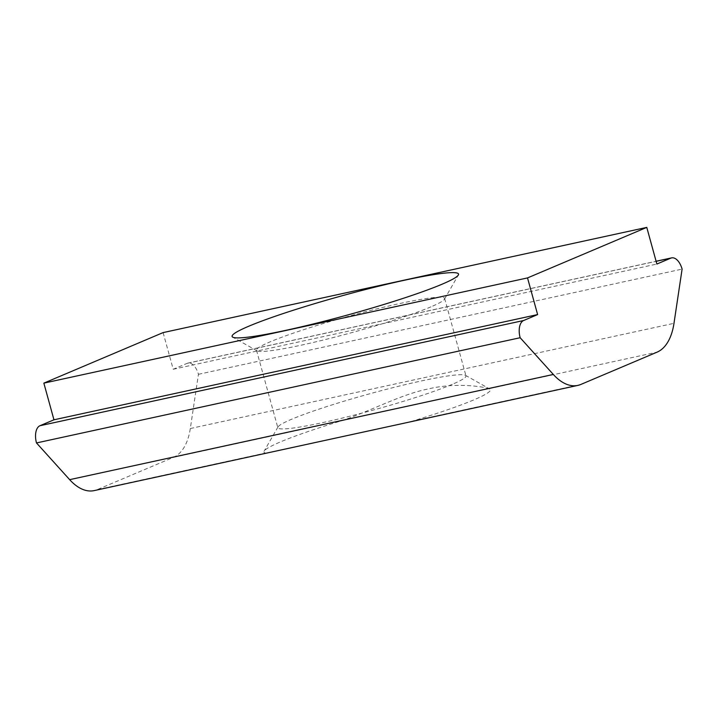 <?xml version="1.0" encoding="UTF-8"?>
<svg xmlns="http://www.w3.org/2000/svg" width="718" height="718" viewBox="0 0 718 718"><rect width="100%" height="100%" fill="white"/><g stroke="black" fill="none" stroke-linecap="round" stroke-linejoin="round"><path stroke-width="0.54" stroke-dasharray="3.59 2.69" d="M430.944 306.855A97.576 8.311 164.6 0 1 330.136 338.34A97.576 8.311 164.6 0 1 257.035 350.842A97.576 8.311 164.6 0 1 256.497 350.249A97.576 8.311 164.6 0 1 270.192 341.822A97.576 8.311 164.6 0 1 374.913 309.359A97.576 8.311 164.6 0 1 444.639 298.428A97.576 8.311 164.6 0 1 444.478 299.209A97.576 8.311 164.6 0 1 430.944 306.855M452.277 384.327A97.576 8.311 164.6 0 1 347.566 416.79A97.576 8.311 164.6 0 1 277.839 427.722A97.576 8.311 164.6 0 1 277.992 426.941A97.576 8.311 164.6 0 1 291.535 419.294A97.576 8.311 164.6 0 1 392.342 387.81A97.576 8.311 164.6 0 1 465.444 375.308A97.576 8.311 164.6 0 1 465.973 375.9A97.576 8.311 164.6 0 1 452.277 384.327M267.042 453.004L265.31 453.076A117.438 10.007 164.6 0 1 264.134 451.128A117.438 10.007 164.6 0 1 280.433 441.929A117.438 10.007 164.6 0 1 341.535 420.775C372.256 410.337 401.829 394.02 428.763 388.86C454.718 382.497 482.299 386.365 489.012 388.689A117.438 10.007 164.6 0 1 489.739 388.985A117.438 10.007 164.6 0 1 473.898 399.845A117.438 10.007 164.6 0 1 412.796 420.999L404.952 423.019M163.103 332.596L173.209 369.258L187.192 363.326A14.683 7.898 -102.3 0 1 187.954 363.084A14.683 7.898 -102.3 0 1 198.437 374.311L190.315 428.529A58.714 31.583 -102.3 0 1 173.442 457.339L97.217 489.64A58.714 31.583 -102.3 0 1 94.166 490.609M198.437 374.311L682.1 269.106M173.209 369.258L656.871 264.044M173.442 457.339L341.535 420.775M190.315 428.529L673.987 323.324M489.012 388.689L657.105 352.134M412.796 420.999L580.88 384.435M97.217 489.64L265.31 453.076M187.192 363.326L656.117 261.325M257.035 350.842L232.74 337.155M256.497 350.249L277.839 427.722M277.992 426.941L264.134 451.128M187.954 363.084L656.099 261.253M465.444 375.308L489.739 388.985M444.639 298.428L465.973 375.9M444.478 299.209L458.344 275.012"/><path stroke-width="1.08" d="M442.046 284.22A117.438 10.007 164.6 0 1 320.722 322.104A117.438 10.007 164.6 0 1 232.74 337.155A117.438 10.007 164.6 0 1 248.581 326.304A117.438 10.007 164.6 0 1 379.266 286.078A117.438 10.007 164.6 0 1 458.344 275.012A117.438 10.007 164.6 0 1 442.046 284.22M404.952 423.019L94.166 490.609A58.714 31.583 -102.3 0 1 69.655 479.66L36.492 442.943L520.155 337.729A14.683 7.898 -102.3 0 1 523.628 320.515L537.62 314.583L527.524 277.92L646.774 227.391L656.871 264.044L670.854 258.121A14.683 7.898 -102.3 0 1 671.617 257.879A14.683 7.898 -102.3 0 1 682.1 269.106L673.987 323.324A58.714 31.583 -102.3 0 1 657.105 352.134L580.88 384.435A58.714 31.583 -102.3 0 1 577.828 385.404A58.714 31.583 -102.3 0 1 553.318 374.455L520.155 337.729M36.492 442.943A14.683 7.898 -102.3 0 1 39.966 425.72L53.958 419.797L43.852 383.134L163.103 332.596L646.774 227.391M43.852 383.134L527.524 277.92M53.958 419.797L537.62 314.583M69.655 479.66L553.318 374.455M656.117 261.325L670.854 258.121M39.966 425.72L523.628 320.515M404.952 423.01L577.828 385.404M656.099 261.253L671.617 257.879"/></g></svg>

